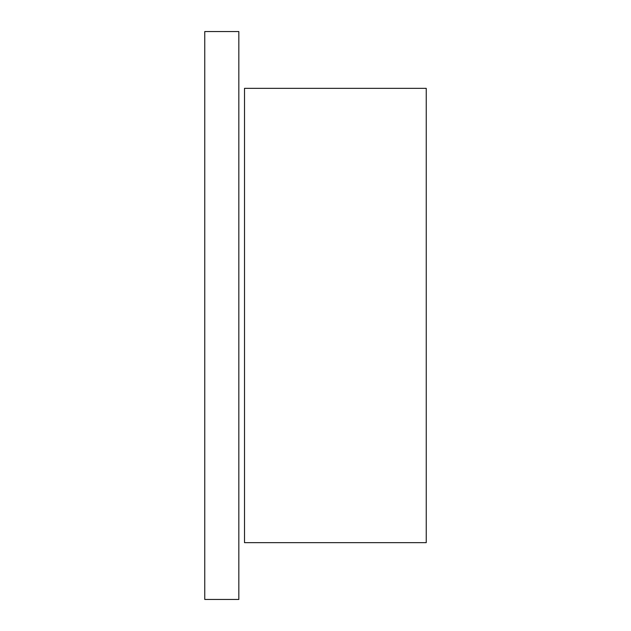 <?xml version="1.0" encoding="UTF-8"?>
<svg xmlns="http://www.w3.org/2000/svg" width="631" height="631" viewBox="0 0 631 631"><rect width="100%" height="100%" fill="white"/><g stroke="black" fill="none" stroke-linecap="round" stroke-linejoin="round"><path stroke-width="0.95" d="M426.24 315.5L426.24 542.66L244.512 542.66L244.512 88.34L426.24 88.34L426.24 315.5M204.76 31.55L238.833 31.55L238.833 599.45L204.76 599.45L204.76 31.55"/></g></svg>
